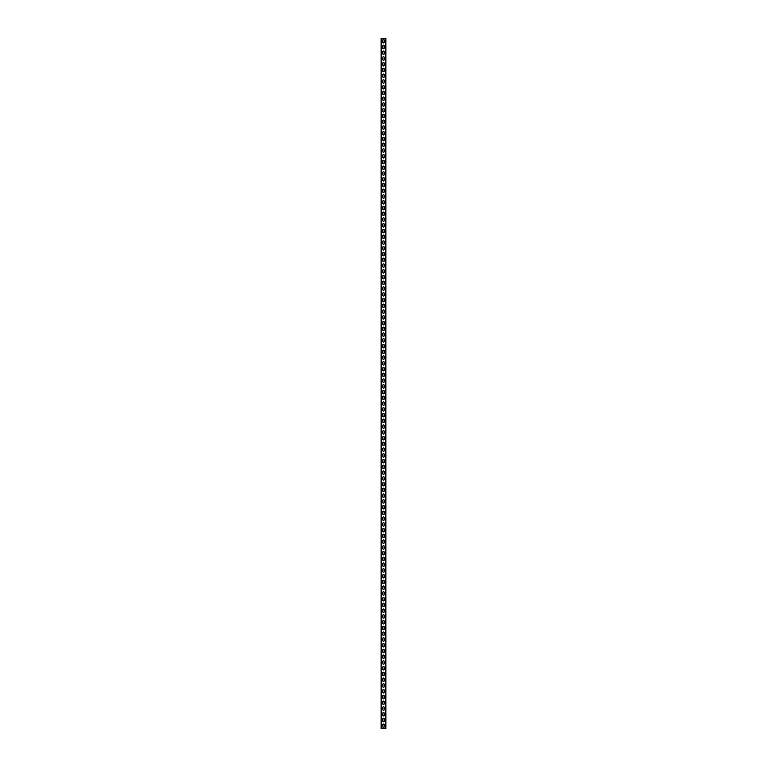 <?xml version="1.0" encoding="UTF-8"?>
<svg xmlns="http://www.w3.org/2000/svg" width="767" height="767" viewBox="0 0 767 767"><rect width="100%" height="100%" fill="white"/><g stroke="black" fill="none" stroke-linecap="round" stroke-linejoin="round"><path stroke-width="1.15" d="M385.859 38.35L385.859 728.65L381.141 728.65L381.141 38.35L385.859 38.35M382.752 724.796L382.752 726.752A0.748 0.748 0 0 0 383.5 727.499A0.748 0.748 0 0 0 384.248 726.752L384.248 724.796A0.748 0.748 0 0 0 383.5 724.048A0.748 0.748 0 0 0 382.752 724.796M382.752 719.043L382.752 720.999A0.748 0.748 0 0 0 383.5 721.747A0.748 0.748 0 0 0 384.248 720.999L384.248 719.043A0.748 0.748 0 0 0 383.5 718.296A0.748 0.748 0 0 0 382.752 719.043M382.752 713.291L382.752 715.247A0.748 0.748 0 0 0 383.5 715.994A0.748 0.748 0 0 0 384.248 715.247L384.248 713.291A0.748 0.748 0 0 0 383.5 712.543A0.748 0.748 0 0 0 382.752 713.291M382.752 707.538L382.752 709.494A0.748 0.748 0 0 0 383.5 710.242A0.748 0.748 0 0 0 384.248 709.494L384.248 707.538A0.748 0.748 0 0 0 383.5 706.791A0.748 0.748 0 0 0 382.752 707.538M382.752 701.786L382.752 703.742A0.748 0.748 0 0 0 383.5 704.489A0.748 0.748 0 0 0 384.248 703.742L384.248 701.786A0.748 0.748 0 0 0 383.5 701.038A0.748 0.748 0 0 0 382.752 701.786M382.752 696.033L382.752 697.989A0.748 0.748 0 0 0 383.5 698.737A0.748 0.748 0 0 0 384.248 697.989L384.248 696.033A0.748 0.748 0 0 0 383.5 695.286A0.748 0.748 0 0 0 382.752 696.033M382.752 690.281L382.752 692.237A0.748 0.748 0 0 0 383.5 692.984A0.748 0.748 0 0 0 384.248 692.237L384.248 690.281A0.748 0.748 0 0 0 383.5 689.533A0.748 0.748 0 0 0 382.752 690.281M382.752 684.528L382.752 686.484A0.748 0.748 0 0 0 383.5 687.232A0.748 0.748 0 0 0 384.248 686.484L384.248 684.528A0.748 0.748 0 0 0 383.5 683.781A0.748 0.748 0 0 0 382.752 684.528M382.752 678.776L382.752 680.732A0.748 0.748 0 0 0 383.5 681.479A0.748 0.748 0 0 0 384.248 680.732L384.248 678.776A0.748 0.748 0 0 0 383.5 678.028A0.748 0.748 0 0 0 382.752 678.776M382.752 673.023L382.752 674.979A0.748 0.748 0 0 0 383.5 675.727A0.748 0.748 0 0 0 384.248 674.979L384.248 673.023A0.748 0.748 0 0 0 383.5 672.276A0.748 0.748 0 0 0 382.752 673.023M382.752 667.271L382.752 669.227A0.748 0.748 0 0 0 383.5 669.974A0.748 0.748 0 0 0 384.248 669.227L384.248 667.271A0.748 0.748 0 0 0 383.5 666.523A0.748 0.748 0 0 0 382.752 667.271M382.752 661.518L382.752 663.474A0.748 0.748 0 0 0 383.5 664.222A0.748 0.748 0 0 0 384.248 663.474L384.248 661.518A0.748 0.748 0 0 0 383.5 660.771A0.748 0.748 0 0 0 382.752 661.518M382.752 655.766L382.752 657.722A0.748 0.748 0 0 0 383.5 658.469A0.748 0.748 0 0 0 384.248 657.722L384.248 655.766A0.748 0.748 0 0 0 383.5 655.018A0.748 0.748 0 0 0 382.752 655.766M382.752 650.013L382.752 651.969A0.748 0.748 0 0 0 383.5 652.717A0.748 0.748 0 0 0 384.248 651.969L384.248 650.013A0.748 0.748 0 0 0 383.5 649.266A0.748 0.748 0 0 0 382.752 650.013M382.752 644.261L382.752 646.217A0.748 0.748 0 0 0 383.5 646.964A0.748 0.748 0 0 0 384.248 646.217L384.248 644.261A0.748 0.748 0 0 0 383.5 643.513A0.748 0.748 0 0 0 382.752 644.261M382.752 638.508L382.752 640.464A0.748 0.748 0 0 0 383.5 641.212A0.748 0.748 0 0 0 384.248 640.464L384.248 638.508A0.748 0.748 0 0 0 383.5 637.761A0.748 0.748 0 0 0 382.752 638.508M382.752 632.756L382.752 634.712A0.748 0.748 0 0 0 383.5 635.459A0.748 0.748 0 0 0 384.248 634.712L384.248 632.756A0.748 0.748 0 0 0 383.5 632.008A0.748 0.748 0 0 0 382.752 632.756M382.752 627.003L382.752 628.959A0.748 0.748 0 0 0 383.5 629.707A0.748 0.748 0 0 0 384.248 628.959L384.248 627.003A0.748 0.748 0 0 0 383.5 626.255A0.748 0.748 0 0 0 382.752 627.003M382.752 621.251L382.752 623.207A0.748 0.748 0 0 0 383.5 623.954A0.748 0.748 0 0 0 384.248 623.207L384.248 621.251A0.748 0.748 0 0 0 383.5 620.503A0.748 0.748 0 0 0 382.752 621.251M382.752 615.498L382.752 617.454A0.748 0.748 0 0 0 383.5 618.202A0.748 0.748 0 0 0 384.248 617.454L384.248 615.498A0.748 0.748 0 0 0 383.5 614.75A0.748 0.748 0 0 0 382.752 615.498M382.752 609.746L382.752 611.702A0.748 0.748 0 0 0 383.5 612.449A0.748 0.748 0 0 0 384.248 611.702L384.248 609.746A0.748 0.748 0 0 0 383.5 608.998A0.748 0.748 0 0 0 382.752 609.746M382.752 603.993L382.752 605.949A0.748 0.748 0 0 0 383.5 606.697A0.748 0.748 0 0 0 384.248 605.949L384.248 603.993A0.748 0.748 0 0 0 383.5 603.245A0.748 0.748 0 0 0 382.752 603.993M382.752 598.241L382.752 600.197A0.748 0.748 0 0 0 383.5 600.944A0.748 0.748 0 0 0 384.248 600.197L384.248 598.241A0.748 0.748 0 0 0 383.5 597.493A0.748 0.748 0 0 0 382.752 598.241M382.752 592.488L382.752 594.444A0.748 0.748 0 0 0 383.5 595.192A0.748 0.748 0 0 0 384.248 594.444L384.248 592.488A0.748 0.748 0 0 0 383.5 591.74A0.748 0.748 0 0 0 382.752 592.488M382.752 586.736L382.752 588.692A0.748 0.748 0 0 0 383.5 589.439A0.748 0.748 0 0 0 384.248 588.692L384.248 586.736A0.748 0.748 0 0 0 383.5 585.988A0.748 0.748 0 0 0 382.752 586.736M382.752 580.983L382.752 582.939A0.748 0.748 0 0 0 383.5 583.687A0.748 0.748 0 0 0 384.248 582.939L384.248 580.983A0.748 0.748 0 0 0 383.5 580.236A0.748 0.748 0 0 0 382.752 580.983M382.752 575.231L382.752 577.187A0.748 0.748 0 0 0 383.5 577.934A0.748 0.748 0 0 0 384.248 577.187L384.248 575.231A0.748 0.748 0 0 0 383.5 574.483A0.748 0.748 0 0 0 382.752 575.231M382.752 569.478L382.752 571.434A0.748 0.748 0 0 0 383.5 572.182A0.748 0.748 0 0 0 384.248 571.434L384.248 569.478A0.748 0.748 0 0 0 383.5 568.731A0.748 0.748 0 0 0 382.752 569.478M382.752 563.726L382.752 565.682A0.748 0.748 0 0 0 383.5 566.429A0.748 0.748 0 0 0 384.248 565.682L384.248 563.726A0.748 0.748 0 0 0 383.5 562.978A0.748 0.748 0 0 0 382.752 563.726M382.752 557.973L382.752 559.929A0.748 0.748 0 0 0 383.5 560.677A0.748 0.748 0 0 0 384.248 559.929L384.248 557.973A0.748 0.748 0 0 0 383.5 557.226A0.748 0.748 0 0 0 382.752 557.973M382.752 552.221L382.752 554.177A0.748 0.748 0 0 0 383.5 554.924A0.748 0.748 0 0 0 384.248 554.177L384.248 552.221A0.748 0.748 0 0 0 383.5 551.473A0.748 0.748 0 0 0 382.752 552.221M382.752 546.468L382.752 548.424A0.748 0.748 0 0 0 383.5 549.172A0.748 0.748 0 0 0 384.248 548.424L384.248 546.468A0.748 0.748 0 0 0 383.5 545.721A0.748 0.748 0 0 0 382.752 546.468M382.752 540.716L382.752 542.672A0.748 0.748 0 0 0 383.5 543.419A0.748 0.748 0 0 0 384.248 542.672L384.248 540.716A0.748 0.748 0 0 0 383.5 539.968A0.748 0.748 0 0 0 382.752 540.716M382.752 534.963L382.752 536.919A0.748 0.748 0 0 0 383.5 537.667A0.748 0.748 0 0 0 384.248 536.919L384.248 534.963A0.748 0.748 0 0 0 383.5 534.216A0.748 0.748 0 0 0 382.752 534.963M382.752 529.211L382.752 531.167A0.748 0.748 0 0 0 383.5 531.914A0.748 0.748 0 0 0 384.248 531.167L384.248 529.211A0.748 0.748 0 0 0 383.5 528.463A0.748 0.748 0 0 0 382.752 529.211M382.752 523.458L382.752 525.414A0.748 0.748 0 0 0 383.5 526.162A0.748 0.748 0 0 0 384.248 525.414L384.248 523.458A0.748 0.748 0 0 0 383.5 522.711A0.748 0.748 0 0 0 382.752 523.458M382.752 517.706L382.752 519.662A0.748 0.748 0 0 0 383.5 520.409A0.748 0.748 0 0 0 384.248 519.662L384.248 517.706A0.748 0.748 0 0 0 383.5 516.958A0.748 0.748 0 0 0 382.752 517.706M382.752 511.953L382.752 513.909A0.748 0.748 0 0 0 383.5 514.657A0.748 0.748 0 0 0 384.248 513.909L384.248 511.953A0.748 0.748 0 0 0 383.5 511.206A0.748 0.748 0 0 0 382.752 511.953M382.752 506.201L382.752 508.157A0.748 0.748 0 0 0 383.5 508.904A0.748 0.748 0 0 0 384.248 508.157L384.248 506.201A0.748 0.748 0 0 0 383.5 505.453A0.748 0.748 0 0 0 382.752 506.201M382.752 500.448L382.752 502.404A0.748 0.748 0 0 0 383.5 503.152A0.748 0.748 0 0 0 384.248 502.404L384.248 500.448A0.748 0.748 0 0 0 383.5 499.701A0.748 0.748 0 0 0 382.752 500.448M382.752 494.696L382.752 496.652A0.748 0.748 0 0 0 383.5 497.399A0.748 0.748 0 0 0 384.248 496.652L384.248 494.696A0.748 0.748 0 0 0 383.5 493.948A0.748 0.748 0 0 0 382.752 494.696M382.752 488.943L382.752 490.899A0.748 0.748 0 0 0 383.5 491.647A0.748 0.748 0 0 0 384.248 490.899L384.248 488.943A0.748 0.748 0 0 0 383.5 488.195A0.748 0.748 0 0 0 382.752 488.943M382.752 483.191L382.752 485.147A0.748 0.748 0 0 0 383.5 485.894A0.748 0.748 0 0 0 384.248 485.147L384.248 483.191A0.748 0.748 0 0 0 383.5 482.443A0.748 0.748 0 0 0 382.752 483.191M382.752 477.438L382.752 479.394A0.748 0.748 0 0 0 383.5 480.142A0.748 0.748 0 0 0 384.248 479.394L384.248 477.438A0.748 0.748 0 0 0 383.5 476.69A0.748 0.748 0 0 0 382.752 477.438M382.752 471.686L382.752 473.642A0.748 0.748 0 0 0 383.5 474.389A0.748 0.748 0 0 0 384.248 473.642L384.248 471.686A0.748 0.748 0 0 0 383.5 470.938A0.748 0.748 0 0 0 382.752 471.686M382.752 465.933L382.752 467.889A0.748 0.748 0 0 0 383.5 468.637A0.748 0.748 0 0 0 384.248 467.889L384.248 465.933A0.748 0.748 0 0 0 383.5 465.185A0.748 0.748 0 0 0 382.752 465.933M382.752 460.181L382.752 462.137A0.748 0.748 0 0 0 383.5 462.885A0.748 0.748 0 0 0 384.248 462.137L384.248 460.181A0.748 0.748 0 0 0 383.5 459.433A0.748 0.748 0 0 0 382.752 460.181M382.752 454.428L382.752 456.384A0.748 0.748 0 0 0 383.5 457.132A0.748 0.748 0 0 0 384.248 456.384L384.248 454.428A0.748 0.748 0 0 0 383.5 453.68A0.748 0.748 0 0 0 382.752 454.428M382.752 448.676L382.752 450.632A0.748 0.748 0 0 0 383.5 451.38A0.748 0.748 0 0 0 384.248 450.632L384.248 448.676A0.748 0.748 0 0 0 383.5 447.928A0.748 0.748 0 0 0 382.752 448.676M382.752 442.923L382.752 444.879A0.748 0.748 0 0 0 383.5 445.627A0.748 0.748 0 0 0 384.248 444.879L384.248 442.923A0.748 0.748 0 0 0 383.5 442.175A0.748 0.748 0 0 0 382.752 442.923M382.752 437.171L382.752 439.127A0.748 0.748 0 0 0 383.5 439.875A0.748 0.748 0 0 0 384.248 439.127L384.248 437.171A0.748 0.748 0 0 0 383.5 436.423A0.748 0.748 0 0 0 382.752 437.171M382.752 431.418L382.752 433.374A0.748 0.748 0 0 0 383.5 434.122A0.748 0.748 0 0 0 384.248 433.374L384.248 431.418A0.748 0.748 0 0 0 383.5 430.671A0.748 0.748 0 0 0 382.752 431.418M382.752 425.666L382.752 427.622A0.748 0.748 0 0 0 383.5 428.37A0.748 0.748 0 0 0 384.248 427.622L384.248 425.666A0.748 0.748 0 0 0 383.5 424.918A0.748 0.748 0 0 0 382.752 425.666M382.752 419.913L382.752 421.869A0.748 0.748 0 0 0 383.5 422.617A0.748 0.748 0 0 0 384.248 421.869L384.248 419.913A0.748 0.748 0 0 0 383.5 419.166A0.748 0.748 0 0 0 382.752 419.913M382.752 414.161L382.752 416.117A0.748 0.748 0 0 0 383.5 416.865A0.748 0.748 0 0 0 384.248 416.117L384.248 414.161A0.748 0.748 0 0 0 383.5 413.413A0.748 0.748 0 0 0 382.752 414.161M382.752 408.408L382.752 410.364A0.748 0.748 0 0 0 383.5 411.112A0.748 0.748 0 0 0 384.248 410.364L384.248 408.408A0.748 0.748 0 0 0 383.5 407.661A0.748 0.748 0 0 0 382.752 408.408M382.752 402.656L382.752 404.612A0.748 0.748 0 0 0 383.5 405.36A0.748 0.748 0 0 0 384.248 404.612L384.248 402.656A0.748 0.748 0 0 0 383.5 401.908A0.748 0.748 0 0 0 382.752 402.656M382.752 396.903L382.752 398.859A0.748 0.748 0 0 0 383.5 399.607A0.748 0.748 0 0 0 384.248 398.859L384.248 396.903A0.748 0.748 0 0 0 383.5 396.155A0.748 0.748 0 0 0 382.752 396.903M382.752 391.151L382.752 393.107A0.748 0.748 0 0 0 383.5 393.855A0.748 0.748 0 0 0 384.248 393.107L384.248 391.151A0.748 0.748 0 0 0 383.5 390.403A0.748 0.748 0 0 0 382.752 391.151M382.752 385.398L382.752 387.354A0.748 0.748 0 0 0 383.5 388.102A0.748 0.748 0 0 0 384.248 387.354L384.248 385.398A0.748 0.748 0 0 0 383.5 384.65A0.748 0.748 0 0 0 382.752 385.398M382.752 379.646L382.752 381.602A0.748 0.748 0 0 0 383.5 382.35A0.748 0.748 0 0 0 384.248 381.602L384.248 379.646A0.748 0.748 0 0 0 383.5 378.898A0.748 0.748 0 0 0 382.752 379.646M382.752 373.893L382.752 375.849A0.748 0.748 0 0 0 383.5 376.597A0.748 0.748 0 0 0 384.248 375.849L384.248 373.893A0.748 0.748 0 0 0 383.5 373.145A0.748 0.748 0 0 0 382.752 373.893M382.752 368.141L382.752 370.097A0.748 0.748 0 0 0 383.5 370.844A0.748 0.748 0 0 0 384.248 370.097L384.248 368.141A0.748 0.748 0 0 0 383.5 367.393A0.748 0.748 0 0 0 382.752 368.141M382.752 362.388L382.752 364.344A0.748 0.748 0 0 0 383.5 365.092A0.748 0.748 0 0 0 384.248 364.344L384.248 362.388A0.748 0.748 0 0 0 383.5 361.64A0.748 0.748 0 0 0 382.752 362.388M382.752 356.636L382.752 358.592A0.748 0.748 0 0 0 383.5 359.339A0.748 0.748 0 0 0 384.248 358.592L384.248 356.636A0.748 0.748 0 0 0 383.5 355.888A0.748 0.748 0 0 0 382.752 356.636M382.752 350.883L382.752 352.839A0.748 0.748 0 0 0 383.5 353.587A0.748 0.748 0 0 0 384.248 352.839L384.248 350.883A0.748 0.748 0 0 0 383.5 350.135A0.748 0.748 0 0 0 382.752 350.883M382.752 345.131L382.752 347.087A0.748 0.748 0 0 0 383.5 347.834A0.748 0.748 0 0 0 384.248 347.087L384.248 345.131A0.748 0.748 0 0 0 383.5 344.383A0.748 0.748 0 0 0 382.752 345.131M382.752 339.378L382.752 341.334A0.748 0.748 0 0 0 383.5 342.082A0.748 0.748 0 0 0 384.248 341.334L384.248 339.378A0.748 0.748 0 0 0 383.5 338.63A0.748 0.748 0 0 0 382.752 339.378M382.752 333.626L382.752 335.582A0.748 0.748 0 0 0 383.5 336.329A0.748 0.748 0 0 0 384.248 335.582L384.248 333.626A0.748 0.748 0 0 0 383.5 332.878A0.748 0.748 0 0 0 382.752 333.626M382.752 327.873L382.752 329.829A0.748 0.748 0 0 0 383.5 330.577A0.748 0.748 0 0 0 384.248 329.829L384.248 327.873A0.748 0.748 0 0 0 383.5 327.125A0.748 0.748 0 0 0 382.752 327.873M382.752 322.121L382.752 324.077A0.748 0.748 0 0 0 383.5 324.825A0.748 0.748 0 0 0 384.248 324.077L384.248 322.121A0.748 0.748 0 0 0 383.5 321.373A0.748 0.748 0 0 0 382.752 322.121M382.752 316.368L382.752 318.324A0.748 0.748 0 0 0 383.5 319.072A0.748 0.748 0 0 0 384.248 318.324L384.248 316.368A0.748 0.748 0 0 0 383.5 315.62A0.748 0.748 0 0 0 382.752 316.368M382.752 310.616L382.752 312.572A0.748 0.748 0 0 0 383.5 313.32A0.748 0.748 0 0 0 384.248 312.572L384.248 310.616A0.748 0.748 0 0 0 383.5 309.868A0.748 0.748 0 0 0 382.752 310.616M382.752 304.863L382.752 306.819A0.748 0.748 0 0 0 383.5 307.567A0.748 0.748 0 0 0 384.248 306.819L384.248 304.863A0.748 0.748 0 0 0 383.5 304.115A0.748 0.748 0 0 0 382.752 304.863M382.752 299.111L382.752 301.067A0.748 0.748 0 0 0 383.5 301.815A0.748 0.748 0 0 0 384.248 301.067L384.248 299.111A0.748 0.748 0 0 0 383.5 298.363A0.748 0.748 0 0 0 382.752 299.111M382.752 293.358L382.752 295.314A0.748 0.748 0 0 0 383.5 296.062A0.748 0.748 0 0 0 384.248 295.314L384.248 293.358A0.748 0.748 0 0 0 383.5 292.611A0.748 0.748 0 0 0 382.752 293.358M382.752 287.606L382.752 289.562A0.748 0.748 0 0 0 383.5 290.31A0.748 0.748 0 0 0 384.248 289.562L384.248 287.606A0.748 0.748 0 0 0 383.5 286.858A0.748 0.748 0 0 0 382.752 287.606M382.752 281.853L382.752 283.809A0.748 0.748 0 0 0 383.5 284.557A0.748 0.748 0 0 0 384.248 283.809L384.248 281.853A0.748 0.748 0 0 0 383.5 281.106A0.748 0.748 0 0 0 382.752 281.853M382.752 276.101L382.752 278.057A0.748 0.748 0 0 0 383.5 278.805A0.748 0.748 0 0 0 384.248 278.057L384.248 276.101A0.748 0.748 0 0 0 383.5 275.353A0.748 0.748 0 0 0 382.752 276.101M382.752 270.348L382.752 272.304A0.748 0.748 0 0 0 383.5 273.052A0.748 0.748 0 0 0 384.248 272.304L384.248 270.348A0.748 0.748 0 0 0 383.5 269.601A0.748 0.748 0 0 0 382.752 270.348M382.752 264.596L382.752 266.552A0.748 0.748 0 0 0 383.5 267.3A0.748 0.748 0 0 0 384.248 266.552L384.248 264.596A0.748 0.748 0 0 0 383.5 263.848A0.748 0.748 0 0 0 382.752 264.596M382.752 258.843L382.752 260.799A0.748 0.748 0 0 0 383.5 261.547A0.748 0.748 0 0 0 384.248 260.799L384.248 258.843A0.748 0.748 0 0 0 383.5 258.095A0.748 0.748 0 0 0 382.752 258.843M382.752 253.091L382.752 255.047A0.748 0.748 0 0 0 383.5 255.794A0.748 0.748 0 0 0 384.248 255.047L384.248 253.091A0.748 0.748 0 0 0 383.5 252.343A0.748 0.748 0 0 0 382.752 253.091M382.752 247.338L382.752 249.294A0.748 0.748 0 0 0 383.5 250.042A0.748 0.748 0 0 0 384.248 249.294L384.248 247.338A0.748 0.748 0 0 0 383.5 246.59A0.748 0.748 0 0 0 382.752 247.338M382.752 241.586L382.752 243.542A0.748 0.748 0 0 0 383.5 244.29A0.748 0.748 0 0 0 384.248 243.542L384.248 241.586A0.748 0.748 0 0 0 383.5 240.838A0.748 0.748 0 0 0 382.752 241.586M382.752 235.833L382.752 237.789A0.748 0.748 0 0 0 383.5 238.537A0.748 0.748 0 0 0 384.248 237.789L384.248 235.833A0.748 0.748 0 0 0 383.5 235.085A0.748 0.748 0 0 0 382.752 235.833M382.752 230.081L382.752 232.037A0.748 0.748 0 0 0 383.5 232.785A0.748 0.748 0 0 0 384.248 232.037L384.248 230.081A0.748 0.748 0 0 0 383.5 229.333A0.748 0.748 0 0 0 382.752 230.081M382.752 224.328L382.752 226.284A0.748 0.748 0 0 0 383.5 227.032A0.748 0.748 0 0 0 384.248 226.284L384.248 224.328A0.748 0.748 0 0 0 383.5 223.581A0.748 0.748 0 0 0 382.752 224.328M382.752 218.576L382.752 220.532A0.748 0.748 0 0 0 383.5 221.28A0.748 0.748 0 0 0 384.248 220.532L384.248 218.576A0.748 0.748 0 0 0 383.5 217.828A0.748 0.748 0 0 0 382.752 218.576M382.752 212.823L382.752 214.779A0.748 0.748 0 0 0 383.5 215.527A0.748 0.748 0 0 0 384.248 214.779L384.248 212.823A0.748 0.748 0 0 0 383.5 212.075A0.748 0.748 0 0 0 382.752 212.823M382.752 207.071L382.752 209.027A0.748 0.748 0 0 0 383.5 209.775A0.748 0.748 0 0 0 384.248 209.027L384.248 207.071A0.748 0.748 0 0 0 383.5 206.323A0.748 0.748 0 0 0 382.752 207.071M382.752 201.318L382.752 203.274A0.748 0.748 0 0 0 383.5 204.022A0.748 0.748 0 0 0 384.248 203.274L384.248 201.318A0.748 0.748 0 0 0 383.5 200.57A0.748 0.748 0 0 0 382.752 201.318M382.752 195.566L382.752 197.522A0.748 0.748 0 0 0 383.5 198.27A0.748 0.748 0 0 0 384.248 197.522L384.248 195.566A0.748 0.748 0 0 0 383.5 194.818A0.748 0.748 0 0 0 382.752 195.566M382.752 189.813L382.752 191.769A0.748 0.748 0 0 0 383.5 192.517A0.748 0.748 0 0 0 384.248 191.769L384.248 189.813A0.748 0.748 0 0 0 383.5 189.065A0.748 0.748 0 0 0 382.752 189.813M382.752 184.061L382.752 186.017A0.748 0.748 0 0 0 383.5 186.764A0.748 0.748 0 0 0 384.248 186.017L384.248 184.061A0.748 0.748 0 0 0 383.5 183.313A0.748 0.748 0 0 0 382.752 184.061M382.752 178.308L382.752 180.264A0.748 0.748 0 0 0 383.5 181.012A0.748 0.748 0 0 0 384.248 180.264L384.248 178.308A0.748 0.748 0 0 0 383.5 177.56A0.748 0.748 0 0 0 382.752 178.308M382.752 172.556L382.752 174.512A0.748 0.748 0 0 0 383.5 175.26A0.748 0.748 0 0 0 384.248 174.512L384.248 172.556A0.748 0.748 0 0 0 383.5 171.808A0.748 0.748 0 0 0 382.752 172.556M382.752 166.803L382.752 168.759A0.748 0.748 0 0 0 383.5 169.507A0.748 0.748 0 0 0 384.248 168.759L384.248 166.803A0.748 0.748 0 0 0 383.5 166.055A0.748 0.748 0 0 0 382.752 166.803M382.752 161.051L382.752 163.007A0.748 0.748 0 0 0 383.5 163.755A0.748 0.748 0 0 0 384.248 163.007L384.248 161.051A0.748 0.748 0 0 0 383.5 160.303A0.748 0.748 0 0 0 382.752 161.051M382.752 155.298L382.752 157.254A0.748 0.748 0 0 0 383.5 158.002A0.748 0.748 0 0 0 384.248 157.254L384.248 155.298A0.748 0.748 0 0 0 383.5 154.55A0.748 0.748 0 0 0 382.752 155.298M382.752 149.546L382.752 151.502A0.748 0.748 0 0 0 383.5 152.25A0.748 0.748 0 0 0 384.248 151.502L384.248 149.546A0.748 0.748 0 0 0 383.5 148.798A0.748 0.748 0 0 0 382.752 149.546M382.752 143.793L382.752 145.749A0.748 0.748 0 0 0 383.5 146.497A0.748 0.748 0 0 0 384.248 145.749L384.248 143.793A0.748 0.748 0 0 0 383.5 143.045A0.748 0.748 0 0 0 382.752 143.793M382.752 138.041L382.752 139.997A0.748 0.748 0 0 0 383.5 140.745A0.748 0.748 0 0 0 384.248 139.997L384.248 138.041A0.748 0.748 0 0 0 383.5 137.293A0.748 0.748 0 0 0 382.752 138.041M382.752 132.288L382.752 134.244A0.748 0.748 0 0 0 383.5 134.992A0.748 0.748 0 0 0 384.248 134.244L384.248 132.288A0.748 0.748 0 0 0 383.5 131.54A0.748 0.748 0 0 0 382.752 132.288M382.752 126.536L382.752 128.492A0.748 0.748 0 0 0 383.5 129.24A0.748 0.748 0 0 0 384.248 128.492L384.248 126.536A0.748 0.748 0 0 0 383.5 125.788A0.748 0.748 0 0 0 382.752 126.536M382.752 120.783L382.752 122.739A0.748 0.748 0 0 0 383.5 123.487A0.748 0.748 0 0 0 384.248 122.739L384.248 120.783A0.748 0.748 0 0 0 383.5 120.035A0.748 0.748 0 0 0 382.752 120.783M382.752 115.031L382.752 116.987A0.748 0.748 0 0 0 383.5 117.734A0.748 0.748 0 0 0 384.248 116.987L384.248 115.031A0.748 0.748 0 0 0 383.5 114.283A0.748 0.748 0 0 0 382.752 115.031M382.752 109.278L382.752 111.234A0.748 0.748 0 0 0 383.5 111.982A0.748 0.748 0 0 0 384.248 111.234L384.248 109.278A0.748 0.748 0 0 0 383.5 108.531A0.748 0.748 0 0 0 382.752 109.278M382.752 103.526L382.752 105.482A0.748 0.748 0 0 0 383.5 106.23A0.748 0.748 0 0 0 384.248 105.482L384.248 103.526A0.748 0.748 0 0 0 383.5 102.778A0.748 0.748 0 0 0 382.752 103.526M382.752 97.773L382.752 99.729A0.748 0.748 0 0 0 383.5 100.477A0.748 0.748 0 0 0 384.248 99.729L384.248 97.773A0.748 0.748 0 0 0 383.5 97.026A0.748 0.748 0 0 0 382.752 97.773M382.752 92.021L382.752 93.977A0.748 0.748 0 0 0 383.5 94.724A0.748 0.748 0 0 0 384.248 93.977L384.248 92.021A0.748 0.748 0 0 0 383.5 91.273A0.748 0.748 0 0 0 382.752 92.021M382.752 86.268L382.752 88.224A0.748 0.748 0 0 0 383.5 88.972A0.748 0.748 0 0 0 384.248 88.224L384.248 86.268A0.748 0.748 0 0 0 383.5 85.52A0.748 0.748 0 0 0 382.752 86.268M382.752 80.516L382.752 82.472A0.748 0.748 0 0 0 383.5 83.219A0.748 0.748 0 0 0 384.248 82.472L384.248 80.516A0.748 0.748 0 0 0 383.5 79.768A0.748 0.748 0 0 0 382.752 80.516M382.752 74.763L382.752 76.719A0.748 0.748 0 0 0 383.5 77.467A0.748 0.748 0 0 0 384.248 76.719L384.248 74.763A0.748 0.748 0 0 0 383.5 74.016A0.748 0.748 0 0 0 382.752 74.763M382.752 69.011L382.752 70.967A0.748 0.748 0 0 0 383.5 71.715A0.748 0.748 0 0 0 384.248 70.967L384.248 69.011A0.748 0.748 0 0 0 383.5 68.263A0.748 0.748 0 0 0 382.752 69.011M382.752 63.258L382.752 65.214A0.748 0.748 0 0 0 383.5 65.962A0.748 0.748 0 0 0 384.248 65.214L384.248 63.258A0.748 0.748 0 0 0 383.5 62.511A0.748 0.748 0 0 0 382.752 63.258M382.752 57.506L382.752 59.462A0.748 0.748 0 0 0 383.5 60.209A0.748 0.748 0 0 0 384.248 59.462L384.248 57.506A0.748 0.748 0 0 0 383.5 56.758A0.748 0.748 0 0 0 382.752 57.506M382.752 51.753L382.752 53.709A0.748 0.748 0 0 0 383.5 54.457A0.748 0.748 0 0 0 384.248 53.709L384.248 51.753A0.748 0.748 0 0 0 383.5 51.006A0.748 0.748 0 0 0 382.752 51.753M382.752 46.001L382.752 47.957A0.748 0.748 0 0 0 383.5 48.704A0.748 0.748 0 0 0 384.248 47.957L384.248 46.001A0.748 0.748 0 0 0 383.5 45.253A0.748 0.748 0 0 0 382.752 46.001M382.752 40.248L382.752 42.204A0.748 0.748 0 0 0 383.5 42.952A0.748 0.748 0 0 0 384.248 42.204L384.248 40.248A0.748 0.748 0 0 0 383.5 39.501A0.748 0.748 0 0 0 382.752 40.248M385.571 38.35L385.571 728.65M381.429 38.35L381.429 728.65"/></g></svg>
